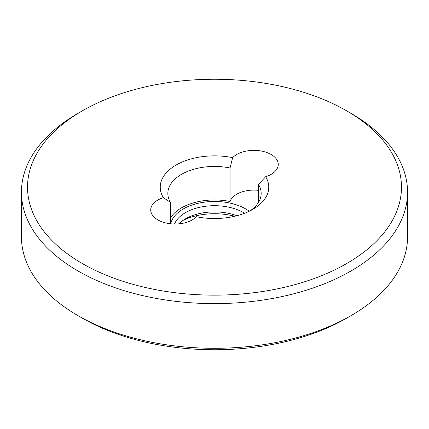 <?xml version="1.0" encoding="UTF-8"?>
<svg xmlns="http://www.w3.org/2000/svg" width="429" height="429" viewBox="0 0 429 429"><rect width="100%" height="100%" fill="white"/><g stroke="black" fill="none" stroke-linecap="round" stroke-linejoin="round"><path stroke-width="0.64" d="M170.501 202.381L163.352 197.662A24.319 14.044 0 0 0 150.729 209.969A24.319 14.044 0 0 0 157.856 219.9A24.319 14.044 0 0 0 196.375 216.725A54.269 31.333 180 0 0 252.874 209.347A54.269 31.333 180 0 0 265.648 176.732A24.319 14.044 0 0 0 278.271 164.42A24.319 14.044 0 0 0 259.99 150.82A24.319 14.044 0 0 0 232.625 157.663L230.057 167.996A46.664 26.941 0 0 0 167.836 193.399A46.664 26.941 0 0 0 170.501 202.381L170.501 223.761M82.293 263.524A186.969 107.947 0 0 0 346.707 263.524A186.969 107.947 0 0 0 346.707 110.864L351.008 113.347A193.05 111.454 180 0 1 407.55 192.16A193.05 111.454 180 0 1 288.379 295.131A193.05 111.454 180 0 1 77.992 270.972A193.05 111.454 180 0 1 21.45 192.16A193.05 111.454 180 0 1 77.992 113.347L82.293 110.864A186.969 107.947 0 0 0 82.293 263.524M351.008 315.653L346.707 318.136A186.969 107.947 180 0 1 82.293 318.136L77.992 315.653A193.05 111.454 0 0 0 351.008 315.653A193.05 111.454 0 0 0 407.55 236.84L407.55 192.16M170.753 223.788A44.08 25.45 180 0 1 200.166 202.842A44.08 25.45 180 0 1 245.672 208.918A44.08 25.45 180 0 1 249.254 211.256M244.578 213.272A41.045 23.697 0 0 0 243.522 212.639A41.045 23.697 0 0 0 203.233 206.606A41.045 23.697 0 0 0 174.533 224.008M234.733 216.264A48.643 28.083 0 0 0 183.022 220.393M178.872 223.836A41.045 23.697 180 0 1 185.478 218.844A41.045 23.697 180 0 1 236.878 215.739M249.984 210.902A46.664 26.941 0 0 0 261.164 193.399A46.664 26.941 0 0 0 258.499 184.422L258.499 202.381M258.499 184.422L265.648 176.732M21.45 192.16L21.45 236.84A193.05 111.454 0 0 0 77.992 315.653L82.293 318.136A186.969 107.947 180 0 1 82.288 318.13M163.352 197.662A54.269 31.333 180 0 1 176.126 165.042A54.269 31.333 180 0 1 232.625 157.663M351.008 113.347L346.707 110.864A186.969 107.947 0 0 0 82.293 110.864M170.501 217.932A46.664 26.941 0 0 1 230.057 201.512L230.057 167.996M230.057 201.512A24.319 14.044 180 0 1 258.499 190.342"/></g></svg>
